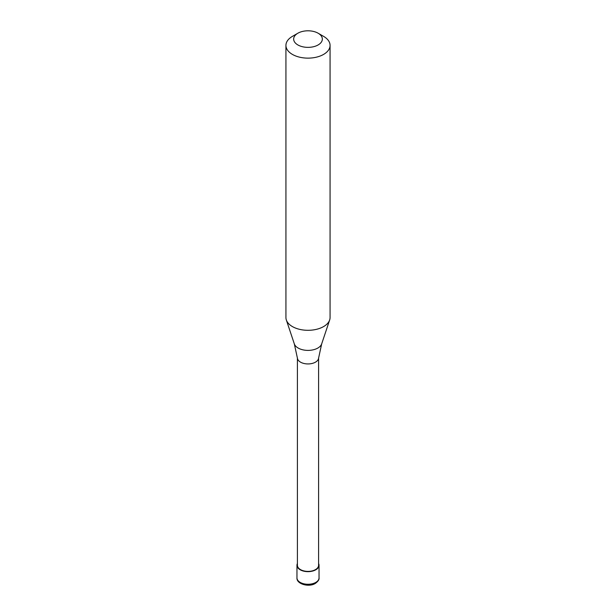 <?xml version="1.0" encoding="UTF-8"?>
<svg xmlns="http://www.w3.org/2000/svg" width="616" height="616" viewBox="0 0 616 616"><rect width="100%" height="100%" fill="white"/><g stroke="black" fill="none" stroke-linecap="round" stroke-linejoin="round"><path stroke-width="0.92" d="M297.405 563.501A11.034 6.368 0 0 0 296.966 565.28A11.034 6.368 0 0 0 303.78 571.171A11.034 6.368 0 0 0 315.8 569.785A11.034 6.368 180 0 0 319.034 565.28A11.034 6.368 180 0 0 318.595 563.501M297.405 358.012L297.405 565.28A10.595 6.114 0 0 0 303.942 570.932A10.595 6.114 0 0 0 315.492 569.607A10.595 6.114 180 0 0 318.595 565.28L318.595 358.012M294.317 343.874L297.428 358.196A10.595 6.114 0 0 0 304.25 363.54A10.595 6.114 0 0 0 315.492 362.146A10.595 6.114 180 0 0 318.572 358.196L321.683 343.874A13.937 8.046 180 0 1 317.856 348.04A13.937 8.046 0 0 1 303.919 350.042A13.937 8.046 0 0 1 294.317 343.874L286.332 319.974A22.068 12.744 0 0 0 301.532 329.745A22.068 12.744 0 0 0 323.608 326.572A22.068 12.744 180 0 0 329.668 319.974A22.068 12.744 180 0 0 330.068 317.563L330.068 45.392A22.068 12.744 180 0 1 323.608 54.401A22.068 12.744 0 0 1 299.553 57.165A22.068 12.744 0 0 1 285.932 45.392A22.068 12.744 0 0 1 292.392 36.383L297.859 33.225A14.345 8.285 0 0 0 297.859 44.937A14.345 8.285 0 0 0 318.141 44.937A14.345 8.285 180 0 0 318.141 33.225L323.608 36.383A22.068 12.744 180 0 1 330.068 45.392M285.932 45.392L285.932 317.563A22.068 12.744 0 0 0 286.332 319.974M292.392 36.383L297.859 33.225A14.345 8.285 180 0 1 318.141 33.225M319.034 577.893C319.373 579.494 318.141 581.335 315.346 583.414C308.955 587.564 296.388 584.045 296.966 577.893A11.034 6.368 0 0 0 303.78 583.783A11.034 6.368 0 0 0 315.8 582.405A11.034 6.368 180 0 0 319.034 577.893L319.034 565.28M296.966 577.893L296.966 565.28M321.683 343.874L329.668 319.974"/></g></svg>
